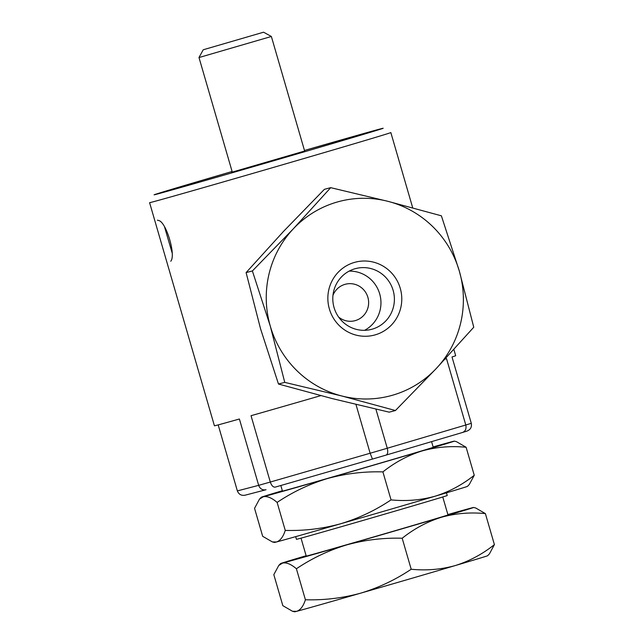 <?xml version="1.0" encoding="UTF-8"?>
<svg xmlns="http://www.w3.org/2000/svg" width="644" height="644" viewBox="0 0 644 644"><rect width="100%" height="100%" fill="white"/><g stroke="black" fill="none" stroke-linecap="round" stroke-linejoin="round"><path stroke-width="0.97" d="M199.737 57.332L271.366 36.483L199.737 57.332M203.89 49.58L263.581 32.2L203.89 49.58M232.283 172.101L304.652 151.074L271.366 36.483L263.581 32.2L271.366 36.483L304.652 151.074L232.283 172.101L198.988 57.509L203.271 49.725L198.988 57.501L232.283 172.101M164.639 227.203L172.061 252.665L164.639 227.203M370.139 453.239L372.449 459.075L386.054 455.107A119.333 0.668 163.8 0 1 372.449 459.075L386.054 455.107A119.333 0.668 163.8 0 1 372.449 459.075L370.139 453.239L355.963 404.448L370.139 453.239A125.612 0.708 163.8 0 0 387.261 448.248C388.147 451.999 387.736 454.286 386.054 455.107C387.736 454.286 388.147 451.999 387.261 448.248L465.789 425.008C466.546 428.791 465.443 431.287 462.489 432.486C465.443 431.287 466.546 428.791 465.789 425.008L446.517 358.66A125.612 0.708 163.8 0 1 445.028 359.119A125.612 0.708 163.8 0 0 446.517 358.66L465.789 425.008A125.612 0.708 163.8 0 0 471.287 423.309C471.963 427.117 470.482 429.733 466.852 431.134L466.852 431.134C470.482 429.733 471.963 427.117 471.287 423.309A125.612 0.708 163.8 0 1 465.789 425.008L387.261 448.248A125.612 0.708 163.8 0 1 370.139 453.239L270.303 482.042C271.583 485.681 273.241 487.371 275.278 487.106L372.449 459.075L275.254 487.114C273.241 487.371 271.583 485.681 270.303 482.042A125.612 0.708 163.8 0 1 258.671 485.343C260.104 488.933 262.567 490.398 266.044 489.73C262.567 490.398 260.104 488.933 258.671 485.343L239.391 419.002A125.612 0.708 163.8 0 1 214.428 425.813A125.612 0.708 163.8 0 0 239.391 419.002L258.671 485.343L237.362 490.905C238.835 494.487 241.484 495.896 245.308 495.139C241.484 495.896 238.835 494.487 237.362 490.905L258.671 485.343A125.612 0.708 163.8 0 0 270.303 482.042L370.139 453.239M304.644 151.034L231.679 172.27L304.644 151.034M375.903 409.141L387.261 448.248L375.903 409.141M452.016 356.969L471.287 423.309L452.016 356.969A125.612 0.708 163.8 0 0 455.678 355.721A125.612 0.708 163.8 0 1 452.016 356.969M218.187 424.895L237.362 490.905L218.187 424.895M251.031 415.702L270.303 482.042L251.031 415.702A125.612 0.708 163.8 0 0 320.784 395.641A125.612 0.708 163.8 0 1 251.031 415.702M157.353 220.176L158.851 220.554C166.377 222.397 176.158 255.547 170.749 261.231C176.158 255.547 166.377 222.397 158.851 220.554L157.353 220.176M296.401 568.757C312.066 558.251 328.859 550.29 346.786 544.88A100.488 0.564 163.8 0 1 282.603 563.081C286.491 562.301 291.088 564.192 296.401 568.757L305.409 599.765C303.316 606.262 300.386 610.118 296.626 611.333L292.505 611.277L282.829 605.658L273.821 574.649L278.763 565.464L282.603 563.081A100.488 0.564 163.8 0 1 280.607 563.54A100.488 0.564 163.8 0 1 306.133 555.732M305.409 599.765C324.278 600.305 342.745 598.091 360.801 593.124C378.769 587.69 395.569 579.729 411.194 569.248C426.384 570.745 441.084 569.513 455.3 565.553C469.42 561.125 482.453 554.146 494.407 544.623L489.456 553.808L487.621 555.732A100.488 0.564 163.8 0 1 455.3 565.553A100.488 0.564 163.8 0 1 360.801 593.124A100.488 0.564 163.8 0 1 296.626 611.333A100.488 0.564 163.8 0 1 294.63 611.8L292.505 611.277M346.786 544.88C364.89 539.905 383.357 537.692 402.186 538.239C414.164 528.692 427.197 521.721 441.285 517.301A100.488 0.564 163.8 0 1 346.786 544.88M494.407 544.623L485.391 513.614L475.723 507.995L473.598 507.472A100.488 0.564 163.8 0 1 441.285 517.301C455.541 513.34 470.241 512.109 485.391 513.614M411.194 569.248L402.186 538.239M446.461 492.837L447.234 495.518A78.504 0.443 163.8 0 1 371.974 517.84A78.504 0.443 163.8 0 1 296.457 539.318L295.677 536.645M442.758 496.975L447.974 514.926A73.794 0.411 163.8 0 1 377.223 535.913A73.794 0.411 163.8 0 1 306.238 556.102L301.022 538.151M447.862 514.556A100.488 0.564 163.8 0 1 471.601 507.939A100.488 0.564 163.8 0 1 473.598 507.472M433.195 447.186A80.073 0.451 163.8 0 1 434.724 446.831A80.073 0.451 163.8 0 1 357.959 469.605A80.073 0.451 163.8 0 1 280.937 491.509A80.073 0.451 163.8 0 1 282.418 490.986M433.122 446.928A100.488 0.564 163.8 0 1 452.329 441.599A100.488 0.564 163.8 0 1 454.326 441.132A100.488 0.564 163.8 0 1 422.013 450.961A100.488 0.564 163.8 0 1 327.514 478.532A100.488 0.564 163.8 0 1 263.332 496.741A100.488 0.564 163.8 0 1 261.335 497.2A100.488 0.564 163.8 0 1 282.346 490.736M382.906 471.891L391.045 499.889C406.227 501.394 420.935 500.163 435.151 496.194C449.271 491.766 462.303 484.787 474.25 475.264L466.119 447.266C450.969 445.769 436.262 447 422.013 450.961C407.926 455.38 394.893 462.352 382.906 471.891C364.077 471.352 345.611 473.565 327.514 478.532C309.587 483.95 292.787 491.911 277.121 502.417L285.26 530.406C304.129 530.946 322.596 528.732 340.652 523.765C358.619 518.331 375.42 510.378 391.045 499.889M474.25 475.264L469.307 484.457L467.472 486.373A100.488 0.564 163.8 0 1 435.151 496.194A100.488 0.564 163.8 0 1 340.652 523.765A100.488 0.564 163.8 0 1 276.477 541.974A100.488 0.564 163.8 0 1 274.481 542.441L272.356 541.918L276.477 541.974C280.269 540.71 283.199 536.855 285.26 530.406M261.335 497.2L259.492 499.116L254.549 508.309L262.68 536.307L272.356 541.918M454.326 441.132L456.451 441.655L466.119 447.266M259.492 499.116L263.332 496.741C267.276 495.985 271.873 497.876 277.121 502.417M284.761 382.383L278.474 384.025L260.546 328.77L246.105 272.597L283.513 231.413L324.415 189.312L330.694 187.67L387.785 201.29A100.488 98.435 75.4 0 0 293.286 228.862A100.488 98.435 75.4 0 0 270.319 326.218L284.761 382.383L341.843 395.996A100.488 98.435 75.4 0 0 436.342 368.424L395.44 410.526L341.843 395.996A100.488 98.435 75.4 0 1 270.319 326.218L252.384 270.955L246.105 272.597M473.751 327.241L436.342 368.424A100.488 98.435 75.4 0 0 459.317 271.068A100.488 98.435 75.4 0 0 387.785 201.29L441.382 215.812L459.317 271.068L473.751 327.241M395.44 410.526L389.161 412.168L332.071 398.547L278.474 384.025M354.305 262.454A37.682 36.917 -104.6 0 1 400.761 307.784A37.682 36.917 -104.6 0 1 339.38 325.687A37.682 36.917 -104.6 0 1 354.305 262.454M252.384 270.955L293.286 228.862L330.694 187.67M354.836 268.806A31.403 30.759 -104.6 0 1 355.657 268.58A31.403 30.759 -104.6 0 1 393.355 291.193A31.403 30.759 -104.6 0 1 371.524 329.35A31.403 30.759 -104.6 0 1 334.067 307.574A31.403 30.759 -104.6 0 1 354.836 268.806M364.601 330.316A31.403 30.759 75.4 0 0 379.92 294.702A31.403 30.759 75.4 0 0 349.145 271.116M332.956 295.403A18.845 18.459 -104.6 0 1 368.014 297.81A18.845 18.459 -104.6 0 1 338.607 317.049M380.685 128.84A119.333 0.668 163.8 0 1 296.111 154.23A119.333 0.668 163.8 0 1 158.44 193.739A119.333 0.668 163.8 0 1 232.106 171.489L168.921 190.157L232.106 171.489A119.333 0.668 163.8 0 0 158.44 193.739A119.333 0.668 163.8 0 0 296.111 154.23A119.333 0.668 163.8 0 0 380.685 128.84A119.333 0.668 163.8 0 0 304.475 150.463A119.333 0.668 163.8 0 1 380.685 128.84M390.844 132.567A125.612 0.708 163.8 0 1 286.033 163.753A125.612 0.708 163.8 0 1 149.593 202.659L214.428 425.813L149.593 202.659A125.612 0.708 163.8 0 0 286.033 163.753A125.612 0.708 163.8 0 0 390.844 132.567L412.707 207.827L390.844 132.567M380.854 128.8L304.475 150.463L380.854 128.8M453.867 349.483L455.678 355.721L453.867 349.483M462.561 432.462L466.989 431.094L462.561 432.462M245.131 495.188L265.883 489.77L245.131 495.188M386.078 455.099L462.521 432.47L386.078 455.099M280.824 485.504L282.466 491.155M431.585 441.631L433.243 447.355M280.607 563.54L278.763 565.464"/></g></svg>
